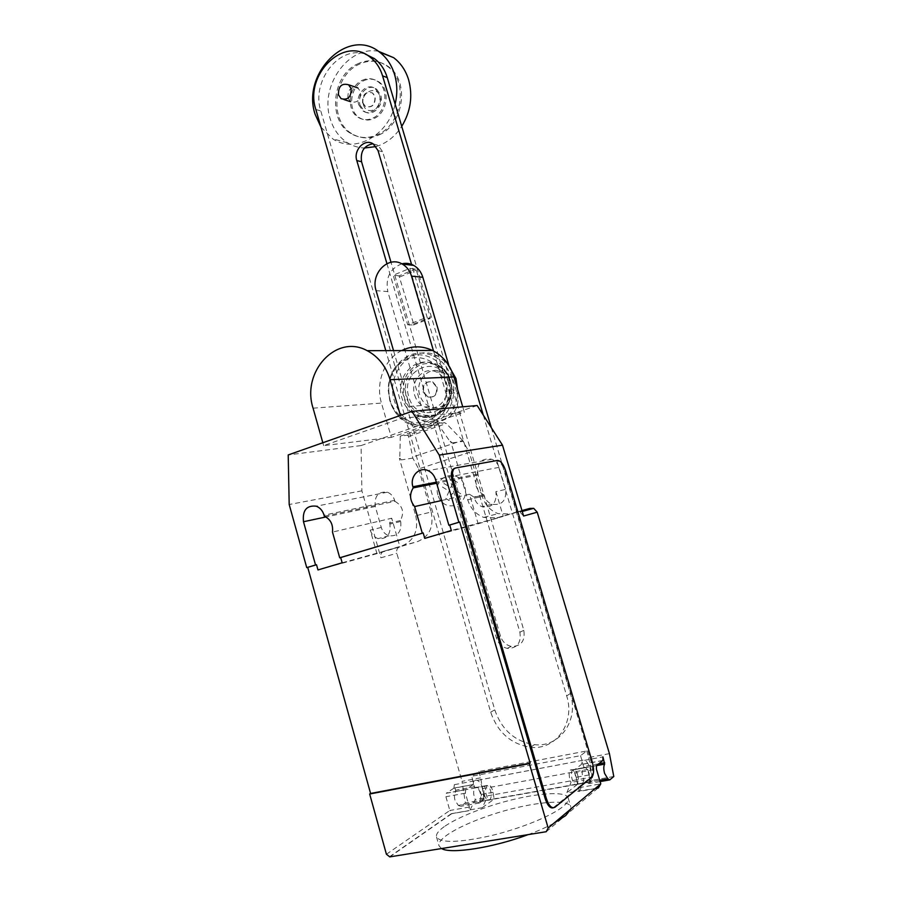 <?xml version="1.0" encoding="UTF-8"?>
<svg xmlns="http://www.w3.org/2000/svg" width="902" height="902" viewBox="0 0 902 902"><rect width="100%" height="100%" fill="white"/><g stroke="black" fill="none" stroke-linecap="round" stroke-linejoin="round"><path stroke-width="0.68" stroke-dasharray="4.51 3.38" d="M409.79 268.379L415.518 269.022L416.341 270.115L430.31 317.47L430.096 318.485L424.47 318.248L409.79 268.379L393.204 275.257L407.704 324.788L424.47 318.248M407.704 324.788L413.432 324.979L413.646 323.965L399.022 275.843L415.518 269.022M399.022 275.843L393.204 275.257M399.845 276.914L416.341 270.115M413.646 323.965L430.31 317.47M413.432 324.979L430.096 318.485M448.644 364.712L456.942 392.844L446.073 393.576L433.546 350.991M446.073 393.576C451.552 409.903 435.7 426.984 421.651 420.332C415.822 417.727 411.853 413.105 409.767 406.452L421.054 405.528C423.117 412.067 427.029 416.623 432.791 419.171C446.682 425.721 462.343 408.91 456.942 392.844M421.054 405.528L387.804 291.572L376.1 290.669M401.807 263.812C390.002 268.525 385.334 277.782 387.804 291.572M393.531 350.596L409.767 406.452M372.932 143.756L378.039 145.29L382.696 151.795L523.837 630.34C525.268 641.13 521.063 646.486 511.208 646.407C505.921 645.099 502.335 641.66 500.452 636.079L390.994 262.279M386.935 263.655L496.393 637.962C498.287 643.588 501.895 647.05 507.206 648.369C517.105 648.459 521.333 643.07 519.89 632.212L411.774 265.177M365.254 54.075C338.848 45.156 310.987 81.8 320.796 110.957L494.758 709.818C501.749 729.989 514.963 741.591 534.424 744.657C559.522 747.781 579.163 720.518 570.368 693.548L491.319 427.683M483.314 415.168L566.67 695.87C575.521 723.032 555.779 750.453 530.556 747.273C510.994 744.173 497.712 732.48 490.688 712.174L385.797 350.619M362.57 102.693L365.152 106.368C371.906 108.071 375.164 104.79 374.95 96.548L372.425 92.917C365.637 91.17 362.356 94.428 362.57 102.693M362.829 102.783L365.411 106.447C372.154 108.15 375.424 104.88 375.198 96.638L372.673 93.007C365.896 91.26 362.615 94.507 362.829 102.783M358.737 104.812L363.066 110.957C371.049 116.967 382.978 105.083 379.359 94.575L375.187 88.554C367.125 82.307 355.106 94.315 358.737 104.812M360.112 105.252L364.442 111.397C372.413 117.395 384.32 105.534 380.712 95.037L376.54 89.027C368.501 82.792 356.493 94.766 360.112 105.252M363.427 104.655C366.516 116.809 383.824 108.364 379.889 96.491C376.686 84.281 359.492 92.929 363.427 104.655M347.924 97.946L350.54 101.689C357.372 103.403 360.687 100.066 360.462 91.654L357.902 87.956C351.025 86.186 347.698 89.512 347.924 97.946M320.965 127.148L332.759 138.863C354.531 153.825 388.255 135.886 395.144 104.17M378.423 51.29C348.037 45.359 319.477 86.547 330.211 118.76C333.413 129.381 339.208 137.397 347.574 142.809C352.738 146.011 358.342 147.759 364.408 148.029M376.044 146.564C386.406 143.384 394.975 136.653 401.74 126.359M357.113 64.121C367.621 59.047 377.532 59.645 386.823 65.914C408.617 80.098 402.72 124.093 377.882 134.511C368.151 138.874 359.007 138.457 350.427 133.259C327.73 120.282 331.88 75.847 357.113 64.121M379.144 134.883C403.961 124.476 409.858 80.56 388.074 66.398C378.795 60.141 368.907 59.543 358.41 64.606C333.21 76.298 329.061 120.665 351.724 133.62C360.293 138.818 369.437 139.235 379.144 134.883M361.939 80.47C367.441 77.854 372.627 78.147 377.498 81.349C389.236 88.757 386.315 112.288 373.011 118.015C367.723 120.428 362.751 120.18 358.094 117.283C346.097 110.213 348.522 86.558 361.939 80.47M363.224 80.921C368.726 78.316 373.902 78.609 378.761 81.811C390.487 89.208 387.567 112.694 374.285 118.399C369.008 120.812 364.036 120.564 359.379 117.666C347.405 110.608 349.829 86.998 363.224 80.921M451.023 383.485C455.769 397.602 441.901 412.417 429.724 406.543C424.786 404.288 421.426 400.353 419.655 394.715C414.886 380.531 429.048 365.513 441.45 371.928C446.118 374.217 449.309 378.073 451.023 383.485M414.638 395.053C416.42 400.725 419.791 404.694 424.752 406.96C436.996 412.879 450.932 397.962 446.152 383.745C444.438 378.288 441.225 374.409 436.534 372.098C424.064 365.637 409.835 380.768 414.638 395.053M437.064 387.003C437.65 394.659 434.572 397.974 427.83 396.925L423.557 391.851C422.982 384.151 426.082 380.858 432.881 381.986L437.064 387.003M423.049 391.885L427.334 396.959C434.076 398.007 437.154 394.693 436.568 387.026L432.385 382.008C425.586 380.881 422.474 384.173 423.049 391.885M448.666 382.313C458.126 411.447 416.025 425.845 408.809 396.632C399.327 368.332 440.796 352.738 448.666 382.313M450.47 381.546C453.593 397.421 448.61 408.459 435.519 414.683C421.685 417.795 411.932 412.034 406.295 397.421C403.183 381.929 408.042 370.97 420.839 364.543C434.663 361.071 444.539 366.731 450.47 381.546M419.531 363.517C425.237 361.476 430.908 361.747 436.545 364.318L437.898 365.017C443.976 368.546 448.159 373.958 450.436 381.264C453.695 397.827 448.497 409.35 434.843 415.833C430.153 417.423 425.44 417.423 420.727 415.856L419.329 415.326C411.977 412.034 406.982 406.193 404.367 397.816C401.131 381.659 406.182 370.226 419.531 363.517M448.091 381.377C455.093 402.258 434.753 424.098 416.904 415.563C409.531 412.259 404.536 406.396 401.909 397.985C394.862 376.991 415.799 354.7 434.155 364.374C440.943 367.779 445.588 373.451 448.091 381.377M457.652 389.596C458.746 414.401 434.584 433.332 414.616 424.244C404.66 419.858 397.917 412.011 394.388 400.691C384.985 372.673 413.037 342.839 437.628 356.019L447.155 363.044M451.936 378.727C461.305 406.712 434.2 435.914 410.41 424.707C401.92 421.054 395.674 414.638 391.66 405.472L390.081 401.007C385.797 380.61 391.806 365.558 408.144 355.839C416.521 352.062 424.977 352.13 433.501 356.065C442.454 360.642 448.598 368.196 451.936 378.727M448.869 379.336C454.112 396.745 445.667 416.871 430.75 423.106C415.901 429.544 398.03 421.076 391.321 404.885L389.822 400.612L388.266 390.453C388.164 381.061 390.87 372.876 396.373 365.908L407.073 357.451C422.858 349.457 443.604 360.022 448.869 379.336M444.855 380.227C449.963 397.128 441.078 416.623 426.263 421.561C411.526 426.747 394.704 416.532 390.047 399.981L388.604 390.532C388.514 381.805 391.028 374.206 396.136 367.723C409.542 349.784 438.755 356.809 444.855 380.227M401.694 350.562C384.365 359.019 375.311 382.899 381.456 403.081L391.344 437.346L464.338 412.237L462.737 406.813M400.432 415.405L401.3 418.393L323.649 445.633L391.344 437.346M323.649 445.633L322.826 442.735M401.3 418.393L464.338 412.237M553.727 823.346C546.612 827.179 538.066 830.945 528.11 834.632M441.563 848.545L439.026 845.862C438.316 843.032 440.875 839.503 446.693 835.275C456.728 828.273 471.385 821.53 490.699 815.047C527.298 802.667 568.17 797.943 570.774 806.76L570.853 808.97M444.246 826.638C438.406 830.787 435.824 834.237 436.512 836.966C440.458 843.212 458.543 842.806 490.756 835.737C520.612 828.634 551.877 815.836 563.141 806.422C567.29 802.96 568.97 800.119 568.17 797.909C565.655 789.397 524.863 794.324 488.275 806.647C468.984 813.097 454.304 819.76 444.246 826.638M577.641 774.931C578.723 779.091 578.644 782.169 577.393 784.176C575.555 785.631 573.807 783.996 572.139 779.272C571.067 775.1 571.146 772.022 572.398 770.037C574.236 768.583 575.983 770.218 577.641 774.931M600.101 781.594L588.814 783.59L586.841 782.564L588.781 782.147C589.998 780.14 590.066 777.05 588.972 772.879C587.303 768.143 585.567 766.497 583.752 767.94L596.47 765.629L574.811 769.609L574.721 773.206L596.425 769.237M484.43 795.079C483.438 791.054 483.664 788.066 485.107 786.104C487.159 784.65 488.997 786.206 490.598 790.75C491.59 794.775 491.364 797.774 489.921 799.747C487.869 801.202 486.043 799.646 484.43 795.079M478.883 771.526L480.687 777.817L484.137 799.634L479.39 803.005L477.248 802.058L479.424 801.607C480.89 799.646 481.127 796.658 480.146 792.644C478.545 788.122 476.707 786.578 474.621 788.032L471.723 776.261L478.883 771.526L586.762 750.96L580.538 755.662L471.723 776.261M475.004 787.683L486.922 785.495C489.56 783.985 491.601 786.251 493.067 792.306L494.161 799.116L482.243 801.235L481.172 794.459C479.729 788.427 477.677 786.172 475.004 787.683C473.122 790.704 473.212 794.662 475.286 799.567L470.156 809.827L468.927 810.695L469.367 807.042L465.398 793.174L465.691 789.701L473.178 784.616L453.886 788.201L454.337 784.684L455.781 791.516C454.304 793.478 454.044 796.432 455.003 800.39L458.363 805.43L460.527 806.354L465.376 802.983L462.049 781.324L480.687 777.817M462.636 440.424L446.298 423.568L444.348 422.587L407.445 435.226L408.64 436.444L412.823 458.115L418.652 468.905L469.311 452.376L462.636 440.424L412.62 457.055M408.64 436.444L446.298 423.568M450.143 441.506L452.612 442.848L450.008 441.529L437.459 423.342L400.308 436.094L407.445 435.226M437.459 423.342L444.348 422.587M400.308 436.094L399.778 458.284L401.367 459.896L412.823 458.115M401.367 459.896L399.924 458.261M418.652 468.905L431.167 512.054L415.766 515.73L399.394 458.442M530.635 508.209L511.039 513.993L498.073 513.621C490.293 510.611 485.028 504.883 482.288 496.416L469.311 452.376M609.425 753.632L588.724 757.522L586.762 750.96M431.167 512.054C434.02 526.689 429.499 536.521 417.592 541.572L399.766 546.826C397.184 547.931 396.203 550.085 396.824 553.276L462.049 781.324M453.886 788.201L446.4 793.14L465.849 789.566M473.178 784.616L473.595 781.076L582.162 760.397C585.094 759.022 587.811 761.874 590.314 768.955L591.825 777.096L484.126 796.455L482.886 788.63L590.314 768.955M454.337 784.684L582.162 760.397M386.417 854.25L449.827 810.492L445.915 796.725L446.4 793.14M486.922 785.495C485.073 788.517 485.186 792.486 487.26 797.424L475.286 799.567M479.39 803.005L460.527 806.354M484.137 799.634L465.376 802.983M580.538 755.662L582.049 760.781L602.942 756.879M591.825 777.096L590.37 781.989L577.46 784.289L576.186 777.276C574.597 771.018 572.623 768.651 570.244 770.15C568.643 773.217 568.903 777.31 571.011 782.417L566.772 792.892L595.241 788.495M570.244 770.15L583.143 767.771C581.587 770.849 581.869 774.953 583.989 780.095L571.011 782.417M583.143 767.771C585.477 766.272 587.45 768.662 589.051 774.942L590.359 782L482.254 801.224L484.126 796.455M598.725 763.791L583.763 766.553L581.542 760.882L581.463 764.411L574.811 769.609M482.886 788.63C480.495 781.854 477.643 779.181 474.317 780.591M583.763 766.553L583.741 767.963L572.398 770.037M613.788 776.498L592.93 780.219L588.724 757.522M588.814 783.59L592.93 780.219M578.915 791.358L579.005 787.694L574.721 773.206M470.156 809.827L482.243 807.707L487.26 797.424M482.243 807.707L494.161 799.116M577.46 784.289L566.772 792.892M583.989 780.095L579.862 790.603M469.367 807.042L449.827 810.492L451.722 813.705L389.777 856.877M455.544 467.991L496.438 460.764C499.607 460.899 502.335 464.327 504.624 471.013L591.284 762.472C593.009 769.023 592.93 773.905 591.047 777.107L553.185 807.82M523.6 516.023L520.014 512.065L516.902 511.941L496.957 517.827L483.776 517.421C475.861 514.343 470.506 508.469 467.721 499.798L450.707 441.315M452.612 442.848L463.493 441.303M415.766 515.73C418.675 530.68 414.086 540.726 401.999 545.868L383.902 551.212C381.275 552.328 380.283 554.516 380.926 557.786L396.824 553.276M477.158 405.528L361.059 445.577L361.871 490.835L380.926 557.786M394.907 501.32C402.72 505.853 404.558 512.257 400.42 520.522L400.702 521.491C401.807 531.706 397.895 536.476 388.987 535.799C385.199 534.491 382.628 531.706 381.264 527.444L375.288 506.462C374.229 496.055 378.254 491.308 387.364 492.221C390.916 493.574 393.34 496.292 394.636 500.351L394.907 501.32L324.348 516.226M484.024 494.905L483.63 494.758C475.591 489.966 473.775 483.393 478.173 475.038L477.88 474.035C476.91 462.602 481.612 457.686 492.007 459.276C495.446 460.821 497.78 463.504 499.02 467.36L505.571 489.403C506.597 500.599 502.031 505.56 491.861 504.274C488.151 502.775 485.637 499.979 484.329 495.908L484.024 494.905L474.125 497.182L474.418 498.208C475.749 502.346 478.297 505.188 482.051 506.71C492.334 508.029 496.957 503 495.908 491.624L505.571 489.403M441.664 500.497L469.48 494.24L478.15 523.769L424.763 538.381M469.48 494.24L474.125 497.182M478.173 475.038L436.647 483.247M400.42 520.522L389.608 523.115L391.727 518.244L332.488 532.079M381.264 527.444L370.26 530.117L376.946 553.625L399.924 546.849L391.727 518.244M399.924 546.849L342.151 562.792M361.871 490.835L289.192 504.511M376.946 553.625L317.978 569.94M478.15 523.769L503.226 516.361L495.908 491.624M503.226 516.361L451.338 530.523M370.26 530.117C371.635 534.435 374.229 537.276 378.062 538.607C387.059 539.295 391.006 534.469 389.889 524.096L389.608 523.115M361.059 445.577L288.212 454.935M445.78 498.445L449.027 500.463L452.387 493.191L459.118 497.352L460.764 493.8L454.022 489.651L457.404 482.344L454.134 480.349L450.774 487.644L444.088 483.528L442.465 487.057L449.128 491.184L445.78 498.445M437.898 494.871C432.092 475.737 459.129 466.988 464.789 486.46C470.573 505.943 443.265 514.174 437.898 494.871M378.017 150.544L382.696 151.795M519.89 632.212L523.837 630.34M496.393 637.962L500.452 636.079M566.67 695.87L570.368 693.548M315.847 109.492L320.796 110.957M490.688 712.174L494.758 709.818M313.073 408.166L381.456 403.081M586.841 782.564L599.706 780.275M455.781 791.516L474.61 788.055M465.398 793.174L445.915 796.725M474.711 786.691L455.905 790.163M493.067 792.306L481.172 794.459M477.248 802.058L458.363 805.43M589.051 774.942L576.186 777.276M596.605 765.494L574.946 769.474M602.784 760.555L581.328 764.535M579.005 787.694L600.777 783.849M595.083 788.63L578.791 791.482M546.229 831.712L597.925 788.134M468.927 810.695L451.722 813.705M553.862 807.414L555.001 807.211M591.599 777.456L590.517 777.659M591.284 762.472L592.355 762.28M505.639 470.697L504.624 471.013M383.902 551.212L399.766 546.826M401.999 545.868L417.592 541.572M467.721 499.798L482.288 496.416M496.957 517.827L511.039 513.993M477.88 474.035L436.331 482.187M499.02 467.36L435.565 479.537M521.965 510.566L516.902 511.941M375.288 506.462L325.938 516.959M400.702 521.491L389.889 524.096M394.636 500.351L324.055 515.166M484.329 495.908L474.418 498.208M496.438 460.764L497.453 460.437M421.651 420.332L432.791 419.171M373.338 144.004L378.039 145.29M507.206 648.369L511.208 646.407M530.556 747.273L534.424 744.657M364.442 111.397L363.066 110.957M344.068 99.615L341.114 98.668M347.574 142.809L332.759 138.863M388.074 66.398L386.823 65.914M378.761 81.811L377.498 81.349M359.379 117.666L358.094 117.283M351.724 133.62L350.427 133.259M376.54 89.027L375.187 88.554M424.752 406.96L429.724 406.543M436.534 372.098L441.45 371.928M420.727 415.856C425.609 417.378 430.446 417.288 435.226 415.596C455.487 409.452 457.641 374.578 437.898 365.017M416.904 415.563L419.329 415.326M410.41 424.707L414.616 424.244M391.321 404.885L391.66 405.472M396.136 367.723L396.373 365.908M407.073 357.451L408.144 355.839M433.501 356.065L437.628 356.019M434.155 364.374L436.545 364.318M436.512 836.966L439.026 845.862M588.781 782.147L577.393 784.176M485.107 786.104L474.621 788.032M473.325 784.492L454.033 788.066M446.242 793.275L465.691 789.701M479.424 801.607L489.921 799.747M602.908 760.431L581.463 764.411M590.697 781.651L482.638 800.886M568.17 797.909L570.774 806.76M451.586 813.638L469.063 810.571M389.292 856.9L451.496 813.57M592.118 776.915L591.047 777.107M483.776 517.421L498.073 513.621M483.63 494.758L473.719 497.047M492.007 459.276L428.022 470.607M522.235 511.457L520.014 512.065M388.987 535.799L378.062 538.607M387.364 492.221L316.286 506.191M491.861 504.274L482.051 506.71"/><path stroke-width="1.35" d="M433.546 350.991L411.515 276.125L422.824 277.275L448.644 364.712M422.824 277.275C421.155 271.908 418.111 267.95 413.702 265.402C409.914 263.361 405.945 262.82 401.807 263.812M411.515 276.125C409.824 270.679 406.746 266.654 402.281 264.06C388.187 255.334 370.372 273.746 376.1 290.669L393.531 350.596M411.774 265.177L378.017 150.544L373.338 144.004C364.983 137.95 353.156 149.924 356.797 160.567L386.935 263.655M390.994 262.279L361.555 161.74C360.202 151.525 363.991 145.526 372.932 143.756M491.319 427.683L387.24 77.595C384.748 69.454 380.452 63.117 374.353 58.574L365.254 54.075M385.797 350.619L315.847 109.492C304.087 75.34 343.234 35.584 369.628 56.736C375.751 61.302 380.058 67.684 382.572 75.869L483.314 415.168M338.475 94.879L341.114 98.668C348.014 100.393 351.34 97.01 351.115 88.497L348.533 84.754C341.599 82.973 338.25 86.344 338.475 94.879M395.144 104.17C397.534 93.943 397.342 84.066 394.58 74.528C391.626 64.91 386.552 57.39 379.37 51.966C347.879 26.53 301.155 73.851 315.159 114.385L320.965 127.148M364.408 148.029L376.044 146.564M401.74 126.359C410.669 111.555 412.958 96.052 408.629 79.827C405.708 70.39 400.713 63.005 393.633 57.672L378.423 51.29M447.155 363.044L455.972 378.547L457.652 389.596M462.737 406.813L453.92 376.957C450.042 364.679 442.905 355.85 432.52 350.461C422.091 345.613 411.819 345.646 401.694 350.562M322.826 442.735L313.073 408.166C301.234 372.03 336.232 333.447 367.204 350.686C378.288 356.583 385.921 366.257 390.092 379.708L400.432 415.405M570.853 808.97L565.802 815.487L553.727 823.346M528.11 834.632C493.157 847.756 450.583 854.318 441.563 848.545M411.955 411.346L477.158 405.528L502.493 445.148L523.6 516.023L537.209 512.189L609.425 753.632L613.788 776.498L609.808 779.869L607.858 778.821L604.599 773.409C603.494 769.214 603.517 766.125 604.667 764.118L602.942 756.879L602.908 760.431L596.47 765.629L596.425 769.237L600.777 783.849L548.168 828.013L546.229 831.712L389.777 856.877L386.417 854.25L369.662 794.008L370.587 793.467L307.717 567.358L306.736 567.617L289.192 504.511L288.212 454.935L411.955 411.346L439.24 455.093L458.859 522.269L459.716 522.044L530.15 763.126L529.373 763.667L548.168 828.013M537.209 512.189L533.702 508.333L529.711 508.457M609.808 779.869L600.101 781.594M595.083 788.63L598.353 787.953L600.777 783.849M553.185 807.82C550.119 808.508 547.446 805.441 545.169 798.631L452.376 481.454L453.447 481.116L546.319 798.428C548.901 805.948 551.787 808.868 555.001 807.211L592.118 776.915C594.001 773.713 594.08 768.831 592.355 762.28L505.639 470.697C503.339 464 500.61 460.584 497.453 460.437L455.544 467.991L452.635 469.592L454.484 468.341M453.447 481.116C452.026 475.816 452.116 471.859 453.695 469.254M459.716 522.044L449.737 525.02L451.338 530.523L424.763 538.381L423.185 532.935L422.305 533.172L414.627 506.563L441.664 500.497M423.185 532.935L340.674 557.537L342.151 562.792L317.978 569.94L316.523 564.731L307.717 567.358M370.587 793.467L530.15 763.126M414.627 506.563C409.767 500.497 409.305 494.262 413.217 487.881L412.902 486.776C409.553 476.673 419.137 466.311 428.022 470.607C431.708 472.321 434.223 475.298 435.565 479.537L448.869 525.246L449.737 525.02M436.647 483.247L413.217 487.881M316.523 564.731L315.553 564.99L303.489 521.728C302.339 510.318 306.601 505.143 316.286 506.191C320.075 507.713 322.668 510.701 324.055 515.166L324.348 516.226C330.527 519.214 333.233 524.502 332.488 532.079L339.716 557.786L340.674 557.537M502.493 445.148L439.24 455.093M452.376 481.454C450.955 476.155 451.045 472.208 452.635 469.592M339.716 557.786L422.305 533.172M529.373 763.667L369.662 794.008M448.869 525.246L458.859 522.269M306.736 567.617L315.553 564.99M356.797 160.567L361.555 161.74M382.572 75.869L387.24 77.595M390.092 379.708L453.92 376.957M599.706 780.275L607.858 778.821M596.47 765.629L604.667 764.118M604.678 762.697L598.725 763.791M546.319 798.428L545.169 798.631M436.331 482.187L412.902 486.776M523.848 510.058L521.965 510.566M325.938 516.959L303.489 521.728M529.519 508.514L524.039 510.002M402.281 264.06L413.702 265.402M369.628 56.736L374.353 58.574M350.54 101.689L344.068 99.615M393.633 57.672L379.37 51.966M357.902 87.956L348.533 84.754M367.204 350.686L432.52 350.461M595.241 788.495L598.353 787.953M522.235 511.457L533.702 508.333"/></g></svg>
